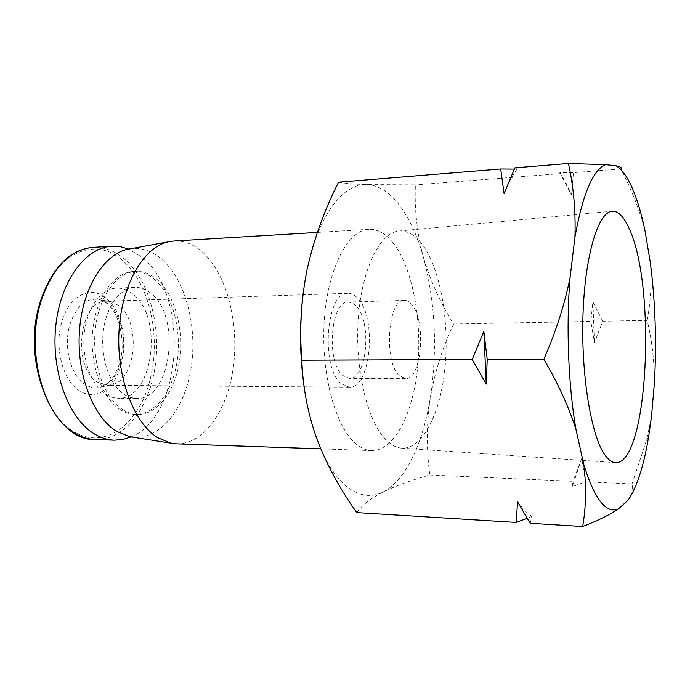 <?xml version="1.0" encoding="UTF-8"?>
<svg xmlns="http://www.w3.org/2000/svg" width="690" height="690" viewBox="0 0 690 690"><rect width="100%" height="100%" fill="white"/><g stroke="black" fill="none" stroke-linecap="round" stroke-linejoin="round"><path stroke-width="0.52" stroke-dasharray="3.45 2.59" d="M392.938 242.664C412.258 267.013 422.185 319.315 417.752 366.209C413.405 413.069 394.499 451.07 371.712 450.605C366.433 450.423 361.224 448.207 356.092 443.946C335.504 427.308 320.729 373.411 324.24 320.971C327.586 268.462 347.933 230.02 368.917 229.339C377.542 229.037 385.546 233.479 392.938 242.664M176.519 443.843C204.335 444.55 227.873 409.739 233.436 366.459C239.12 323.162 226.993 274.905 203.326 252.851C194.278 244.527 184.489 240.586 173.966 241.026M133.015 437.219C160.753 440.056 185.153 408.144 191.251 367.184C197.487 326.215 185.507 279.985 161.839 259.285C152.197 250.97 141.795 247.451 130.634 248.745M303.428 291.171L307.188 269.074C318.47 214.754 343.396 183.126 366.89 184.609C390.566 185.36 411.835 215.573 423.453 257.422C435.321 302.332 437.632 349.028 430.379 397.5C423.143 442.902 405.72 480.637 383.209 491.936C371.755 497.732 360.051 496.291 348.096 487.623C336.09 478.515 325.723 462.378 316.977 439.202C311.63 424.643 307.507 408.264 304.618 390.074M122.527 409.515C127.469 412.689 132.54 414.328 137.724 414.449C158.079 414.785 175.7 390.273 179.754 359.274C183.911 328.293 174.398 294.018 156.656 279.088C150.196 273.714 143.287 271.144 135.921 271.394C116.731 272.007 98.567 296.864 95.237 330.079C91.77 363.251 104.121 397.897 122.527 409.515M120.069 409.472C125.028 412.637 130.1 414.276 135.3 414.397C155.69 414.733 173.345 390.247 177.408 359.292C181.574 328.337 172.052 294.095 154.275 279.191C147.798 273.818 140.872 271.256 133.498 271.506C114.273 272.127 96.074 296.95 92.736 330.13C89.269 363.259 101.637 397.863 120.069 409.472M530.161 523.261L531.956 516.37L524.685 510.721L517.569 501.794M559.814 172.552L571.518 195.123L565.904 182.781L559.814 172.552L573.45 172.638L620.836 168.972C631.617 189.603 639.69 210.286 645.072 231.029M124.019 394.421L130.1 397.414L136.344 398.475C171.258 400.683 181.944 315.942 150.618 293.112C145.702 289.145 140.475 287.238 134.947 287.394C119.922 287.79 105.829 307.033 103.155 332.623C100.386 358.188 109.736 385.098 124.019 394.421M105.458 394.206L111.616 397.173L117.947 398.225C153.335 400.424 164.203 316.374 132.437 293.768C127.46 289.835 122.164 287.954 116.558 288.11C101.327 288.524 87.052 307.602 84.344 332.96C81.523 358.291 90.985 384.96 105.458 394.206M421.97 244.001C414.811 234.652 407.065 230.339 398.734 231.055C379.345 232.737 360.905 270.903 358.076 322.058C355.109 373.152 368.805 425.299 387.806 441.6C392.291 445.55 396.853 447.732 401.477 448.138C422.866 449.733 440.884 412.672 445.102 366.356C449.414 320.031 440.125 268.039 421.97 244.001M131.135 436.925C183.066 416.424 189.647 294.656 142.218 257.379L128.771 249.09M356.075 305.834L352.331 302.953L348.39 302.048C330.743 300.159 325.74 361.922 342.732 375.446L349.356 378.439C367.08 379.923 372.246 321.186 356.075 305.834M399.217 375.593C383.39 361.741 387.97 298.425 404.392 300.417C406.902 300.383 409.282 301.677 411.542 304.316C426.584 320.074 421.866 380.156 405.384 378.655L399.217 375.593M118.456 305.42L111.34 301.815L106.476 301.254C79.41 299.46 71.536 367.477 97.566 382.122L107.537 385.331L112.384 384.649C136.784 378.965 141.001 320.928 118.456 305.42M341.162 383.614C320.177 367.27 326.284 290.947 347.976 293.31C351.339 293.25 354.539 294.837 357.558 298.08C377.318 317.184 370.961 388.944 349.157 387.176L341.162 383.614M338.583 182.169C344.457 183.35 353.892 184.161 366.89 184.609L415.38 184.877C414.414 209.734 417.105 233.91 423.453 257.422C430.405 280.873 440.462 303.074 453.606 324.024C442.592 347.51 434.847 372.005 430.379 397.5C426.524 423.03 426.334 448.871 429.818 475.013C411.714 480.024 396.181 485.665 383.209 491.936C370.849 498.249 362.034 505.14 356.764 512.592M560.815 173.621L415.38 184.877M514.93 167.851L517.12 169.171L514.352 169.128M429.818 475.013L573.045 481.31L572.321 486.674L585.474 481.853L632.049 483.906C633.144 487.856 632.67 491.979 630.643 496.291M531.956 516.37L527.108 518.311M585.474 481.853L581.799 458.229L573.045 481.31M453.606 324.024L590.847 321.445L594.435 342.663L602.724 321.221L647.16 320.384C652.016 340.343 654.431 361.267 654.413 383.166M651.42 417.226L646.789 439.409L632.049 483.906M602.724 321.221L592.9 301.97L590.847 321.445M571.518 195.123L573.45 172.638M650.342 262.562C651.774 282.797 650.713 302.073 647.16 320.384M504.097 193.571C508.142 183.316 512.48 175.174 517.12 169.171M581.799 458.229L572.321 486.674M592.9 301.97L594.435 342.663M121.733 259.828C94.841 235.851 54.657 252.911 40.469 302.263C24.926 350.623 42.892 415.44 74.322 431.923C105.285 450.622 139.699 423.263 150.058 379.664C161.486 336.608 149.351 282.106 121.733 259.828M95.384 439.547C120.922 440.599 143.805 414.906 152.352 380.25C163.935 336.478 151.645 281.08 123.614 258.362C114.152 250.556 103.94 246.882 92.96 247.365M107.468 303.488L99.86 299.667C86.431 297.252 76.443 305.601 69.88 324.723C63.135 346.768 70.768 375.886 85.094 384.468C90.287 387.746 95.582 388.625 100.956 387.09C110.65 383.709 117.481 375.032 121.457 361.051C127.296 340.187 120.948 313.346 107.468 303.488M105.389 297.632C90.226 285.212 69.026 295.881 61.858 321.868C53.975 347.329 62.911 381.027 79.54 390.773C95.91 401.64 115.403 387.953 121.449 363.665C128.124 339.756 120.897 309.068 105.389 297.632M111.34 301.815L99.86 299.667C103.983 300.823 107.89 303.712 111.573 308.327C119.637 317.521 125.52 343.379 119.974 361.603C117.033 373.618 109.296 382.476 108.425 382.657L100.956 387.09L112.384 384.649M371.712 450.605L320.755 448.836M137.724 414.449L135.3 414.397M136.344 398.475L117.947 398.225M398.734 231.055L611.892 211.252M404.392 300.417L348.39 302.048M347.976 293.31L106.476 301.254M368.917 229.339L317.374 232.427M135.921 271.394L133.498 271.506M648.626 436.813L646.789 439.409M134.947 287.394L116.558 288.11M401.477 448.138L615.066 462.559M405.384 378.655L349.356 378.439M349.157 387.176L107.537 385.331"/><path stroke-width="1.03" d="M317.374 232.427L173.966 241.026L168.291 241.854C143.675 247.184 121.716 284.28 119.042 330.57C116.222 376.818 133.558 422.668 157.518 437.589L170.835 443.152L176.519 443.843L320.755 448.836M130.634 248.745L127.443 249.332C103.336 254.532 82.007 289.11 79.376 331.985C76.625 374.834 93.392 417.372 116.791 431.431L129.806 436.71L133.015 437.219M630.643 496.291L628.219 500.069L618.387 508.935C609.796 514.757 597.885 520.614 582.67 526.496L530.161 523.261L517.569 501.794L516.206 522.408L356.764 512.592C340.11 489.339 326.844 464.87 316.977 439.202C307.792 413.526 302.755 387.202 301.849 360.232C299.365 329.501 301.151 299.115 307.188 269.074C313.941 239.033 324.404 210.071 338.583 182.169L500.707 169.007L514.352 169.128M620.836 168.972C622.173 167.799 620.638 166.764 616.213 165.859C622.07 169.464 627.469 176.985 632.428 188.422C637.353 199.91 641.571 214.107 645.072 231.029L650.342 262.562C655.336 301.677 656.699 341.878 654.413 383.166L651.42 417.226L648.626 436.813C643.796 465.828 636.991 486.916 628.219 500.069M605.216 455.366C591.442 437.037 581.066 376.033 582.964 316.123C584.758 256.137 598.032 212.304 611.892 211.252C617.852 210.778 623.38 216.056 628.486 227.088C656.932 283.65 648.376 466.63 615.066 462.559C611.754 462.231 608.477 459.833 605.216 455.366M128.771 249.09L120.465 246.71L111.961 246.235C85.491 247.348 60.09 281.279 55.692 326.862C51.103 372.393 69.026 419.244 94.728 434.131C101.171 437.952 107.735 439.97 114.411 440.194L122.898 439.513L131.135 436.925M304.618 390.074C299.607 357.153 299.21 324.188 303.428 291.171M500.707 169.007L504.097 193.571L514.93 167.851L568.439 163.504L605.777 164.694L616.213 165.859M301.849 360.232L472.219 359.542L483.845 331.347L487.235 359.481L543.849 359.248C555.795 332.045 564.524 304.928 570.052 277.915L574.96 237.119C575.762 211.097 573.588 186.559 568.439 163.504M582.67 526.496C586.069 507.236 586.448 486.562 583.809 464.465L576.029 429.646C568.612 406.488 557.891 383.019 543.849 359.248M472.219 359.542L486.243 384.089L487.235 359.481M527.108 518.311L516.206 522.408M574.96 237.119C582.817 193.674 593.09 169.533 605.777 164.694M576.029 429.646C568.37 385.788 566.007 327.422 570.052 277.915M486.243 384.089L483.845 331.347M618.387 508.935C606.053 514.007 594.53 499.18 583.809 464.465M95.384 439.547C54.277 441.841 20.131 362.88 40.279 301.677C51.836 267.789 69.397 249.685 92.96 247.365C69.794 249.651 52.475 267.677 40.995 301.461C25.159 350.736 43.487 416.82 75.443 433.527C81.972 437.313 88.613 439.323 95.384 439.547L114.411 440.194M129.806 436.71L170.835 443.152M127.443 249.332L168.291 241.854M111.961 246.235L92.96 247.365"/></g></svg>
